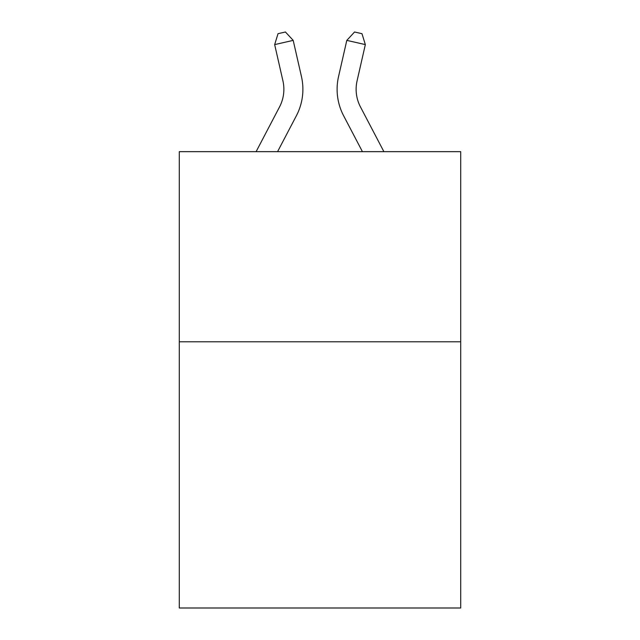 <?xml version="1.0" encoding="UTF-8"?>
<svg xmlns="http://www.w3.org/2000/svg" width="640" height="640" viewBox="0 0 640 640"><rect width="100%" height="100%" fill="white"/><g stroke="black" fill="none" stroke-linecap="round" stroke-linejoin="round"><path stroke-width="0.96" d="M460.704 341.8L460.704 608L179.296 608L179.296 151.664L460.704 151.664L460.704 341.8L179.296 341.8M256.104 151.664L279.528 106.944A38.032 38.032 0 0 0 282.92 80.848L274.664 44.6L278.024 33.688L285.44 32L293.2 40.376L301.464 76.624A57.04 57.04 0 0 1 296.376 115.768L277.568 151.664M383.896 151.664L360.472 106.944A38.032 38.032 0 0 1 357.08 80.848L365.336 44.6L346.8 40.376L338.536 76.624A57.04 57.04 0 0 0 343.624 115.768L362.432 151.664M293.2 40.376L301.464 76.624L293.2 40.376L301.464 76.624L293.2 40.376L301.464 76.624L293.2 40.376L301.464 76.624L293.2 40.376L301.464 76.624L293.2 40.376L301.464 76.624L293.2 40.376L301.464 76.624L293.2 40.376L301.464 76.624L293.2 40.376L301.464 76.624L293.2 40.376L301.464 76.624L293.2 40.376L301.464 76.624L293.2 40.376L301.464 76.624L293.2 40.376L301.464 76.624L293.2 40.376L274.664 44.6M279.528 106.944A38.032 38.032 0 0 0 282.92 80.848A38.032 38.032 0 0 1 279.528 106.944A38.032 38.032 0 0 0 282.92 80.848A38.032 38.032 0 0 1 279.528 106.944A38.032 38.032 0 0 0 282.92 80.848A38.032 38.032 0 0 1 279.528 106.944A38.032 38.032 0 0 0 282.92 80.848A38.032 38.032 0 0 1 279.528 106.944M360.472 106.944A38.032 38.032 0 0 1 357.08 80.848A38.032 38.032 0 0 0 360.472 106.944M346.8 40.376L338.536 76.624L346.8 40.376L354.56 32L361.976 33.688L365.336 44.6"/></g></svg>
